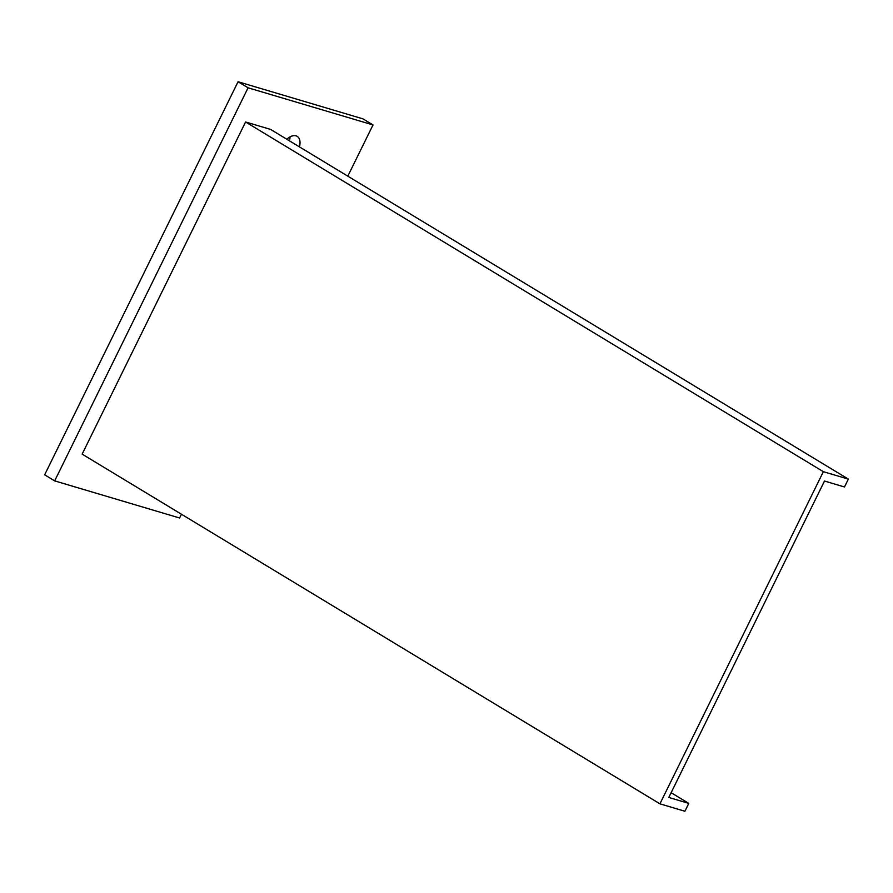 <?xml version="1.0" encoding="UTF-8"?>
<svg xmlns="http://www.w3.org/2000/svg" width="893" height="893" viewBox="0 0 893 893"><rect width="100%" height="100%" fill="white"/><g stroke="black" fill="none" stroke-linecap="round" stroke-linejoin="round"><path stroke-width="1.34" d="M347.812 176.155L373.017 124.931L363.004 118.869L238.063 81.743L44.65 474.819L54.663 480.88L179.605 517.996L181.458 514.234M238.063 81.743L248.075 87.804L54.663 480.88M373.017 124.931L248.075 87.804M289.432 140.826A14.344 8.294 121.2 0 0 290.013 136.908M299.445 146.887A14.344 8.294 121.2 0 0 297.179 136.35A14.344 8.294 121.2 0 0 286.809 139.23M245.586 121.984L82.145 454.124L659.927 803.834L823.357 471.683L848.35 479.106L270.568 129.407L245.586 121.984L823.357 471.683M659.927 803.834L684.92 811.257L688.782 803.399L668.79 797.449L824.496 481.037L844.477 486.975L848.35 479.106M671.134 792.705L688.782 803.399"/></g></svg>

